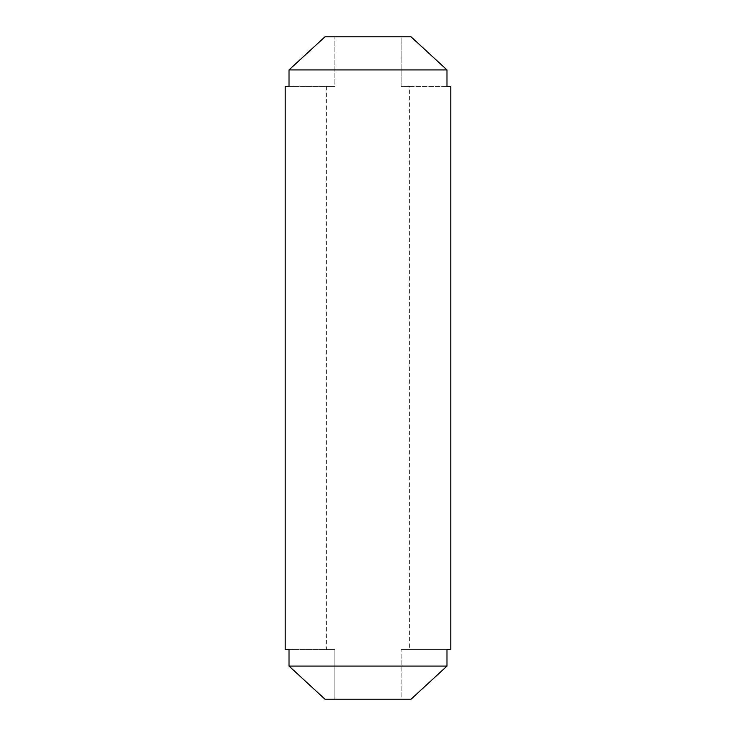 <?xml version="1.0" encoding="UTF-8"?>
<svg xmlns="http://www.w3.org/2000/svg" width="736" height="736" viewBox="0 0 736 736"><rect width="100%" height="100%" fill="white"/><g stroke="black" fill="none" stroke-linecap="round" stroke-linejoin="round"><path stroke-width="0.55" stroke-dasharray="3.68 2.76" d="M324.972 36.8L411.028 36.8L334.88 36.8L334.88 86.48L326.6 86.48L334.88 86.48L334.88 36.8L401.12 36.8L401.12 86.48L409.4 86.48L409.4 649.52L401.12 649.52L401.12 699.2L334.88 699.2L411.028 699.2L401.12 699.2L401.12 649.52L409.4 649.52M334.88 699.2L334.88 649.52L326.6 649.52L334.88 649.52L334.88 699.2L324.972 699.2L334.88 699.2M326.6 86.48L326.6 649.52M324.972 699.2L411.028 699.2M289.018 649.52L334.88 649.52L289.018 649.52L289.018 666.08L446.982 666.08L446.982 649.52L401.12 649.52L446.982 649.52M289.018 86.48L334.88 86.48L289.018 86.48L289.018 69.92L446.982 69.92L446.982 86.48L401.12 86.48L401.12 36.8L411.028 36.8M409.4 86.48L446.982 86.48"/><path stroke-width="1.1" d="M446.982 86.48L450.8 86.48L446.982 86.48L446.982 69.92L289.018 69.92L289.018 86.48L285.2 86.48L285.2 649.52L289.018 649.52L289.018 666.08L324.972 699.2L289.018 666.08L446.982 666.08L446.982 649.52L450.8 649.52L446.982 649.52M450.8 86.48L450.8 649.52M411.028 699.2L446.982 666.08L411.028 699.2L324.972 699.2M411.028 36.8L446.982 69.92L411.028 36.8L324.972 36.8L289.018 69.92L324.972 36.8M285.2 86.48L289.018 86.48M289.018 649.52L285.2 649.52"/></g></svg>
